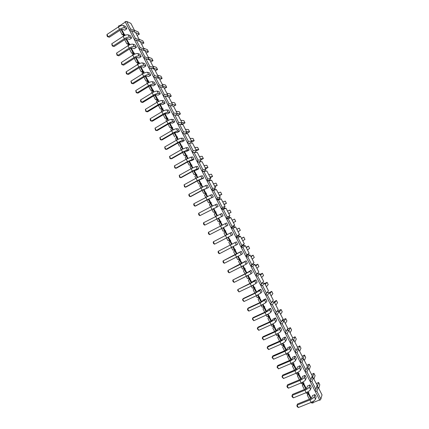 <?xml version="1.0" encoding="UTF-8"?>
<svg xmlns="http://www.w3.org/2000/svg" width="429" height="429" viewBox="0 0 429 429"><rect width="100%" height="100%" fill="white"/><g stroke="black" fill="none" stroke-linecap="round" stroke-linejoin="round"><path stroke-width="0.64" d="M137.087 35.414L139.361 34.181L135.623 32.577M126.855 28.813L124.63 27.853C123.386 27.542 121.691 28.035 119.535 29.338L108.172 36.808L107.491 36.647L107.041 35.768L106.971 34.459L108.172 36.808L109.325 37.237L120.646 29.799L122.474 29.269L124.716 30.212L126.855 28.813L125.654 26.475L123.418 25.499C122.174 25.182 120.474 25.67 118.318 26.973L106.971 34.459M139.361 34.181L138.213 31.96L134.465 30.32M109.325 37.237L107.491 36.647M141.629 44.246L143.903 43.013L138.749 40.943M131.617 38.074L129.429 37.194C128.207 36.921 126.517 37.43 124.356 38.723L112.961 46.134L112.269 45.957L111.755 43.785L112.961 46.134L114.087 46.525L125.45 39.146L127.268 38.599L129.478 39.468L131.617 38.074L130.416 35.741L128.217 34.84C126.995 34.556 125.3 35.06 123.139 36.358L111.755 43.785M143.903 43.013L142.76 40.787L139.071 39.28M114.087 46.525L112.269 45.957M146.176 53.083L148.455 51.85L143.533 50.016M136.39 47.351L134.239 46.547C133.033 46.311 131.349 46.831 129.183 48.118L117.75 55.475L117.053 55.282L116.543 53.121L117.75 55.475L118.86 55.829L130.255 48.504L132.073 47.941L134.239 48.729L136.39 47.351L135.189 45.013L133.028 44.192C131.816 43.94 130.132 44.46 127.965 45.753L116.543 53.121M148.455 51.85L147.308 49.625L143.688 48.246M118.86 55.829L117.053 55.282M150.724 61.926L153.008 60.698L148.316 59.089M141.162 56.633L139.05 55.909C137.865 55.706 136.186 56.242 134.014 57.524L122.544 64.822L121.836 64.613L121.337 62.468L122.544 64.822L123.638 65.138L135.071 57.872L136.878 57.293L139.001 58.001L141.162 56.633L139.956 54.295L137.838 53.55C136.647 53.335 134.963 53.872 132.797 55.153L121.337 62.468M153.008 60.698L151.861 58.467L148.305 57.223M155.282 70.78L157.566 69.552L153.115 68.168M145.94 65.927L143.871 65.283C142.696 65.111 141.028 65.664 138.851 66.94L127.343 74.179L126.63 73.954L126.174 73.069L126.137 71.82L127.343 74.179L128.416 74.458L139.886 67.246L141.688 66.651L143.774 67.283L145.94 65.927L144.734 63.583L142.653 62.918C141.479 62.741 139.806 63.288 137.634 64.565L126.137 71.82M157.566 69.552L156.413 67.321L152.928 66.205M159.84 79.644L162.124 78.416L157.926 77.241M150.724 75.231L148.691 74.662C147.538 74.528 145.871 75.091 143.694 76.362L132.148 83.542L131.424 83.301L130.936 81.183L132.148 83.542L133.204 83.784L144.707 76.63L146.504 76.019L148.552 76.577L150.724 75.231L149.517 72.887L147.474 72.297C146.316 72.152 144.648 72.715 142.471 73.986L130.936 81.183M162.124 78.416L160.977 76.185L157.556 75.198M164.404 88.513L166.693 87.291L162.747 86.32M155.507 84.54L153.518 84.052C152.381 83.95 150.724 84.534 148.541 85.795L136.958 92.921L136.224 92.664L135.746 90.557L136.958 92.921L137.993 93.12L149.533 86.025L151.324 85.398L153.33 85.875L155.507 84.54L154.301 82.196L152.3 81.687C151.164 81.574 149.501 82.153 147.319 83.419L135.746 90.557M166.693 87.291L165.54 85.055L162.183 84.202M168.972 97.388L171.262 96.171L167.578 95.394M160.301 93.86L158.349 93.447C157.234 93.383 155.577 93.983 153.389 95.238L141.768 102.306L141.034 102.032L140.578 101.147L140.556 99.941L141.768 102.306L142.787 102.467L154.365 95.431L156.145 94.788L158.119 95.184L160.301 93.86L159.095 91.511L157.132 91.082C156.011 91.007 154.354 91.597 152.166 92.857L140.556 99.941M171.262 96.171L170.109 93.93L166.822 93.211M173.547 106.279L175.836 105.057L172.426 104.467M165.101 103.191L163.186 102.858C162.087 102.826 160.441 103.437 158.247 104.687L146.589 111.696L145.839 111.406L145.377 109.331L146.589 111.696L147.587 111.824L159.202 104.842L160.977 104.183L162.907 104.504L165.101 103.191L163.889 100.836L161.964 100.488C160.864 100.45 159.213 101.056 157.019 102.306L145.377 109.331M175.836 105.057L174.683 102.815L171.461 102.225M176.373 114.945L178.308 115.197L180.416 113.953L177.274 113.529M169.9 112.527L168.023 112.275C166.945 112.28 165.304 112.907 163.106 114.146L151.41 121.101L150.654 120.796L150.198 119.906L150.198 118.731L151.41 121.101L152.392 121.187L164.044 114.264L165.809 113.588L167.701 113.835L169.9 112.527L168.688 110.173L166.806 109.899C165.717 109.899 164.076 110.521 161.883 111.765L150.198 118.731M180.416 113.953L179.263 111.712L176.105 111.256M181.285 123.949L182.888 124.094L185.001 122.86L181.923 122.565M174.705 121.874L172.871 121.702C171.809 121.745 170.174 122.383 167.97 123.616L156.242 130.513L155.475 130.191L155.025 128.142L156.242 130.513L157.202 130.561L168.887 123.697L170.651 123.005L172.501 123.171L174.705 121.874L173.493 119.519L171.648 119.326C170.581 119.359 168.946 119.991 166.747 121.23L155.025 128.142M185.001 122.86L183.843 120.613L180.754 120.286M186.218 132.936L187.468 132.995L189.586 131.773L186.577 131.612M179.515 131.231L177.724 131.135C176.678 131.215 175.048 131.869 172.839 133.097L161.073 139.934L160.301 139.597L159.856 137.559L161.073 139.934L162.012 139.945L173.74 133.135L175.493 132.432L177.306 132.518L179.515 131.231L178.303 128.877L176.501 128.759C175.45 128.829 173.82 129.478 171.616 130.706L159.856 137.559M189.586 131.773L188.428 129.526L185.408 129.333M191.173 141.902L192.053 141.908L194.176 140.696L191.237 140.664M184.331 140.599L182.577 140.583C181.547 140.696 179.928 141.361 177.719 142.584L165.91 149.362L165.127 149.013L164.693 146.986L165.91 149.362L166.833 149.335L178.593 142.584L180.341 141.865L182.111 141.87L184.331 140.599L183.119 138.24L181.354 138.202C180.319 138.304 178.7 138.969 176.485 140.192L164.693 146.986M194.176 140.696L193.018 138.444L190.063 138.385M196.16 150.847L198.772 149.624L195.903 149.726M189.151 149.973L187.435 150.037L182.593 152.086L170.753 158.805L169.964 158.435L169.535 156.424L170.753 158.805L171.654 158.741L183.456 152.043L185.194 151.308L186.926 151.233L189.151 149.973L187.94 147.608L186.213 147.651L181.365 149.689L169.535 156.424M198.772 149.624L197.613 147.372L194.723 147.442M201.067 159.77L203.373 158.564L200.568 158.8M193.978 159.357L192.305 159.502L187.478 161.588L175.6 168.254L174.801 167.868L174.378 165.873L175.6 168.254L176.485 168.147L188.32 161.513L190.052 160.762L191.742 160.607L193.978 159.357L192.76 156.993L191.077 157.116L186.25 159.197L174.378 165.873M203.373 158.564L202.215 156.312L199.394 156.515M205.668 168.715L207.979 167.508L205.239 167.878M198.809 168.753L197.174 168.972L192.369 171.107L180.453 177.713L179.644 177.311L179.231 175.327L180.453 177.713L181.317 177.568L193.189 170.989L196.568 169.991L198.809 168.753L197.592 166.382L195.946 166.586L191.136 168.71L179.231 175.327M207.979 167.508L206.816 165.256L204.065 165.589M210.274 177.67L212.586 176.464L209.915 176.968M203.641 178.153L202.048 178.453L197.265 180.636L185.307 187.178L184.491 186.76L184.084 184.792L185.307 187.178L186.154 186.996L198.064 180.48L203.641 178.153L202.424 175.783L200.82 176.067L196.032 178.233L184.084 184.792M212.586 176.464L211.427 174.206L208.735 174.678M214.886 186.631L217.203 185.425L214.597 186.068M208.478 187.564L202.161 190.17L190.17 196.659L189.345 196.225L188.883 195.329L188.948 194.267L190.17 196.659L190.996 196.434L202.944 189.972L208.478 187.564L207.261 185.194L205.695 185.553L188.948 194.267M217.203 185.425L216.039 183.167L213.417 183.773M219.503 195.597L221.82 194.401L219.283 195.174M213.326 196.986L207.068 199.716L195.034 206.145L194.203 205.695L193.742 204.799L193.811 203.754L195.034 206.145L195.838 205.882L207.829 199.48L213.326 196.986L212.103 194.61L210.58 195.056L193.811 203.754M221.82 194.401L220.656 192.138L218.098 192.878M224.12 204.579L226.437 203.378L223.97 204.284M218.173 206.419L199.909 215.637L199.067 215.17L198.606 214.275L198.681 213.245L199.909 215.637L218.173 206.419L216.951 204.038L210.741 206.864L198.681 213.245M226.437 203.378L225.273 201.115L222.79 201.989M228.743 213.562L231.065 212.366L228.668 213.411M223.026 215.857L204.783 225.145L203.931 224.662L203.469 223.766L203.555 222.748L204.783 225.145L223.026 215.857L221.804 213.476L203.555 222.748M231.065 212.366L229.901 210.103L227.483 211.111M233.371 222.56L235.698 221.364L233.365 222.538M227.885 225.305L209.663 234.658L208.805 234.159L208.344 233.263L208.435 232.261L209.663 234.658L227.885 225.305L226.662 222.924L208.435 232.261M235.698 221.364L234.529 219.096L232.18 220.238M236.883 229.376L239.162 228.099L240.331 230.368L238.068 231.681M231.521 232.379L213.32 241.784L231.521 232.379L232.749 234.765L214.548 244.181L213.68 243.667L213.218 242.766L213.32 241.784L214.548 244.181M236.84 229.29L239.162 228.099M241.586 238.524L243.801 237.114L244.97 239.382L242.776 240.83M236.39 241.843L218.205 251.314L236.39 241.843L237.618 244.23L219.439 253.716L218.559 253.185L218.098 252.284L218.205 251.314L219.439 253.716M241.473 238.304L243.801 237.114M246.3 247.678L248.445 246.133L249.614 248.407L247.485 249.989M241.259 251.319L235.349 254.767L223.101 260.853L241.259 251.319L242.487 253.711L241.216 254.654L224.335 263.261L223.45 262.709L222.989 261.808L223.101 260.853L224.335 263.261M246.112 247.319L248.445 246.133M251.013 256.842L253.089 255.158L254.263 257.438L252.204 259.154M246.133 260.805L240.288 264.377L228.003 270.404L246.133 260.805L247.367 263.192L246.133 264.221L229.236 272.812L228.341 272.249L227.879 271.343L228.003 270.404L229.236 272.812M250.756 256.349L253.089 255.158M255.732 266.018L257.738 264.194L258.912 266.473L256.923 268.329M251.019 270.297L249.817 271.385L245.227 273.997L232.904 279.965L245.833 273.455L251.019 270.297L252.247 272.688L251.062 273.799L234.143 282.373L233.237 281.794L232.77 280.888L232.904 279.965L234.143 282.373M255.405 265.379L257.738 264.194M260.457 275.198L262.398 273.241L263.567 275.525L261.647 277.515M255.904 279.799L254.746 280.968L250.177 283.623L237.811 289.532L250.761 283.043L253.582 280.909L255.904 279.799L257.132 282.196L255.984 283.387L251.421 286.052L239.05 291.945L237.671 290.444L237.811 289.532L239.05 291.945M260.06 274.426L262.398 273.241M265.186 284.389L267.058 282.298L268.232 284.577L266.377 286.706M260.794 289.312L259.679 290.562L255.126 293.264L242.728 299.115L243.34 298.471L255.695 292.642L257.33 291.672L258.462 290.412L260.794 289.312L262.028 291.709L260.918 292.98L256.376 295.694L243.967 301.528L242.578 300.005L242.728 299.115L243.967 301.528M264.714 283.478L267.058 282.298M269.921 293.592L271.718 291.361L272.898 293.645L271.112 295.908M265.69 298.831L264.613 300.166L260.087 302.912L247.646 308.703L248.235 308.017L260.628 302.247L262.258 301.26L263.352 299.919L265.69 298.831L266.924 301.233L265.857 302.584L261.336 305.346L248.884 311.116L247.951 310.483L247.49 309.577L247.646 308.703L248.884 311.116M269.315 292.61L271.718 291.361M274.657 302.799L276.389 300.429L277.563 302.718L275.852 305.121M270.586 308.36L269.557 309.776C268.849 310.537 267.347 311.47 265.047 312.569L252.568 318.297L253.142 317.578L265.572 311.867L267.192 310.864L268.243 309.443L270.586 308.36L271.825 310.768L270.801 312.199C270.098 312.972 268.597 313.905 266.296 315.004L253.807 320.72L252.402 319.16L252.568 318.297L253.807 320.72M273.74 302.016L276.389 300.429M279.397 312.017L281.059 309.507L282.239 311.797L280.593 314.339M275.493 317.905L274.501 319.401C273.815 320.195 272.318 321.144 270.013 322.238L257.497 327.906L258.049 327.145L270.517 321.493L272.131 320.474L273.144 318.972L275.493 317.905L276.732 320.307L275.75 321.825C275.064 322.635 273.573 323.584 271.267 324.673L258.741 330.33L257.325 328.753L257.497 327.906L258.741 330.33M278.217 311.427L278.818 310.537L281.059 309.507M284.148 321.241L285.741 318.597L286.915 320.887L285.344 323.568M280.405 327.45L279.451 329.032C278.786 329.869 277.295 330.829 274.984 331.912L262.43 337.521L262.961 336.722L275.472 331.129L277.075 330.094L278.046 328.507L280.405 327.45L281.644 329.858L280.7 331.461C280.035 332.303 278.55 333.269 276.238 334.352L263.674 339.945L262.248 338.358L262.43 337.521L263.674 339.945M282.732 320.849L283.489 319.61L285.741 318.597M288.899 330.475L290.422 327.692L291.602 329.987L290.095 332.802M285.317 337.012L284.411 338.674C283.762 339.543 282.277 340.519 279.96 341.602L267.369 347.147L267.878 346.305L280.427 340.776L282.025 339.725L282.952 338.057L285.317 337.012L286.556 339.419L285.66 341.103C285.012 341.983 283.531 342.964 281.215 344.042L268.613 349.576L267.176 347.967L267.369 347.147L268.613 349.576M287.285 330.276L288.159 328.7L290.422 327.692M293.613 339.806L295.109 336.797L296.289 339.092L294.852 342.047M290.24 346.578L289.371 348.321C288.738 349.233 287.264 350.225 284.942 351.297L272.308 356.783L272.801 355.904L285.387 350.434L286.98 349.362L287.864 347.613L290.24 346.578L291.479 348.991L290.621 350.756C289.993 351.678 288.519 352.67 286.202 353.743L273.557 359.212L272.115 357.588L272.308 356.783L273.557 359.212M291.87 339.709L292.841 337.795L295.109 336.797M298.284 349.26L299.796 345.913L300.981 348.209L299.614 351.303M295.163 356.156L294.337 357.984C293.726 358.934 292.256 359.936 289.929 361.004L277.257 366.43L277.729 365.508L290.353 360.097L291.935 359.014L292.782 357.18L295.163 356.156L296.407 358.574L295.586 360.419C294.98 361.379 293.516 362.387 291.189 363.449L278.507 368.86L277.054 367.219L277.257 366.43L278.507 368.86M297.442 347.082L299.796 345.913M302.976 358.724L304.493 355.035L305.673 357.336L304.381 360.569M300.091 365.744L299.308 367.653C298.713 368.64 297.254 369.659 294.921 370.72L282.212 376.083L282.663 375.123L295.324 369.771L296.9 368.672L297.705 366.757L300.091 365.744L301.335 368.162L300.563 370.093C299.973 371.085 298.514 372.115 296.182 373.171L283.456 378.517L281.998 376.855L282.212 376.083L283.456 378.517M302.134 356.199L304.493 355.035M307.69 368.195L309.191 364.167L310.376 366.468L309.153 369.841M305.024 375.343L304.284 377.332C303.711 378.357 302.252 379.392 299.919 380.448L287.167 385.751L287.602 384.749L300.3 379.456L301.871 378.34L302.633 376.34L305.024 375.343L306.268 377.761L305.539 379.778C304.971 380.807 303.517 381.848 301.179 382.899L288.417 388.186L287.414 387.419L286.947 386.508L287.167 385.751L288.417 388.186M306.832 365.331L309.191 364.167M312.419 377.676L313.894 373.305L315.079 375.611L313.926 379.118M309.963 384.947L309.266 387.022C308.708 388.084 307.261 389.135 304.922 390.181L292.128 395.425L292.54 394.38L305.282 389.151L306.842 388.02L307.561 385.934L309.963 384.947L311.213 387.371L310.521 389.468C309.969 390.535 308.521 391.591 306.183 392.637L293.382 397.865L292.369 397.077L291.902 396.165L292.128 395.425L293.382 397.865M311.534 374.469L313.894 373.305M317.165 387.167L318.602 382.454L319.793 384.759L318.704 388.411M314.907 394.562L314.253 396.723C313.712 397.822 312.274 398.89 309.926 399.925L297.099 405.11L297.49 404.021L310.269 398.857L311.824 397.704L312.5 395.543L314.907 394.562L316.157 396.986L315.508 399.168C314.977 400.278 313.535 401.346 311.191 402.386L298.348 407.55L297.329 406.746L296.863 405.834L297.099 405.11L298.348 407.55M316.237 383.612L318.602 382.454M126.684 21.45L130.529 28.925L129.628 30.416L125.091 21.589L126.684 21.45L130.888 23.375L134.674 30.727L133.998 31.843M135.162 40.16L134.416 39.72L129.874 30.893L131.467 30.754L135.602 32.534L139.387 39.897L138.69 41.045M139.918 49.48L139.205 49.04L134.663 40.197L136.261 40.069L140.321 41.699L144.112 49.067L143.383 50.257M144.675 58.811L144.005 58.365L139.452 49.517L141.055 49.394L145.04 50.874L148.836 58.253L148.075 59.486M149.442 68.152L148.804 67.702L144.251 58.843L145.855 58.73L149.764 60.06L153.566 67.444L152.772 68.72M154.209 77.499L154.365 77.252L153.609 77.043L149.051 68.179L150.659 68.072L154.499 69.257L158.301 76.646L157.47 77.971M158.982 86.856L159.159 86.578L158.419 86.401L153.855 77.526L155.47 77.424L159.234 78.459L163.036 85.859L162.167 87.237M163.76 96.225L163.958 95.908L163.234 95.758L158.666 86.878L160.285 86.781L163.969 87.672L167.782 95.077L166.865 96.514M168.538 105.598L168.763 105.25L168.055 105.132L163.481 96.241L165.106 96.155L168.715 96.895L172.528 104.306L171.568 105.807M173.327 114.983L173.573 114.602L172.876 114.516L168.302 105.614L169.932 105.534L173.466 106.124L177.284 113.546L176.265 115.111M178.115 124.378L178.389 123.965L177.708 123.906L173.123 114.993L174.759 114.918L178.217 115.363L182.041 122.791L180.968 124.437M182.915 133.778L183.204 133.333L182.539 133.301L177.955 124.383L179.59 124.319L182.979 124.608L186.803 132.046L185.666 133.778M187.714 143.189L188.031 142.712L187.376 142.712L182.786 133.784L184.432 133.725L187.741 133.869L191.57 141.307L190.358 143.141M201.115 159.861L198.021 160.146L194.123 152.568L192.471 152.611L193.104 152.579L192.524 152.595L192.857 152.102L192.224 152.129L187.629 143.195L192.508 143.13L196.337 150.579L195.082 152.467L197.281 152.408L201.115 159.861L199.85 161.744L202.054 161.69L205.893 169.155L204.628 171.026L206.837 170.983L210.682 178.453L209.406 180.319L211.626 180.287L215.471 187.763L214.194 189.623L216.414 189.597L220.265 197.083L218.983 198.933L221.208 198.917L225.064 206.408L223.777 208.253L226.008 208.247L229.869 215.744L228.577 217.578L230.813 217.583L234.674 225.091L233.376 226.92L235.623 226.93L239.489 234.443L238.186 236.266L240.438 236.288L244.305 243.806L242.996 245.619L245.254 245.651L249.131 253.18L247.817 254.987L250.08 255.024L253.957 262.564L252.638 264.361L254.906 264.409L258.789 271.954L257.464 273.745L259.738 273.804L263.626 281.354L262.296 283.135L264.575 283.204L268.463 290.76L267.133 292.535L269.417 292.616L273.311 300.182L270.367 304.086L265.701 295.007L266.103 294.519L265.503 294.498L265.851 294.031L265.449 294.519L268.463 290.76M270.409 304.032L271.01 304.059L270.619 304.579L272.34 304.644L274.265 302.037L271.981 301.946M274.265 302.037L278.164 309.609L275.295 313.663L270.619 304.579M275.359 313.578L275.917 313.604L275.547 314.157L277.273 314.232L279.118 311.465L276.962 311.374M279.118 311.465L283.017 319.047L280.223 323.251L275.547 314.157M280.314 323.134L280.834 323.16L280.475 323.745L282.207 323.825L283.971 320.903L281.928 320.812M283.971 320.903L287.875 328.491L285.156 332.85L280.475 323.745M285.274 332.7L285.752 332.727L285.414 333.338L287.146 333.43L288.835 330.351L286.894 330.255M288.835 330.351L292.744 337.945L290.101 342.455L285.414 333.338M290.235 342.278L290.68 342.304L290.353 342.948L292.09 343.044L293.699 339.811L291.849 339.709M293.699 339.811L297.613 347.41L296.069 350.772L295.045 352.07L290.353 342.948M295.206 351.86L295.608 351.887L295.297 352.563L297.04 352.665L298.573 349.276L296.804 349.174M298.573 349.276L302.488 356.885L301.019 360.403L299.994 361.695L295.297 352.563M300.182 361.459L300.541 361.481L300.246 362.189L301.995 362.301L303.448 358.751L301.753 358.644M303.448 358.751L307.368 366.366L305.979 370.045L304.949 371.332L300.246 362.189M305.158 371.064L305.48 371.085L305.201 371.825L306.955 371.943L308.328 368.238L306.703 368.13M308.328 368.238L312.248 375.863L310.945 379.692L309.91 380.973L305.201 371.825M310.146 380.679L310.424 380.7L310.162 381.467L311.921 381.596L313.213 377.729L311.647 377.622M313.213 377.729L317.138 385.36L315.91 389.35L314.87 390.626L310.162 381.467M315.138 390.304L315.127 391.119L316.892 391.253L318.098 387.231L316.597 387.124M318.098 387.231L322.029 394.873L320.887 399.024L319.841 400.289L315.127 391.119M130.411 30.845L129.628 30.416M120.002 26.062L120.243 25.408L125.332 22.056M121.675 29.317L124.442 34.695L124.995 34.652L124.828 35.446M126.48 38.664L129.193 43.946L129.751 43.903L129.655 44.841M131.285 48.016L133.95 53.201L134.508 53.164L134.197 53.679L134.486 54.247M136.1 57.384L138.712 62.468L139.269 62.43L138.958 62.945L139.323 63.658M140.916 66.758L143.479 71.745L144.042 71.707L143.726 72.222L144.165 73.08M145.737 76.137L148.252 81.033L148.815 80.995L148.493 81.505L149.013 82.513M150.563 85.532L153.024 90.326L153.593 90.294L153.271 90.803L153.861 91.951M155.395 94.932L157.808 99.63L158.371 99.598L158.049 100.107L158.719 101.405M160.232 104.344L162.591 108.939L163.159 108.912L162.838 109.416L163.578 110.864M165.068 113.76L167.38 118.259L167.948 118.238L167.626 118.736L168.447 120.329M169.916 123.193L172.179 127.59L172.748 127.569L172.42 128.067L173.316 129.81M174.764 132.631L176.973 136.931L177.547 136.91L177.22 137.409L178.191 139.296M179.622 142.079L181.778 146.278L182.352 146.262L182.025 146.761L183.07 148.793M184.481 151.534L186.588 155.636L187.162 155.625L186.835 156.118L187.956 158.301M189.345 161.004L191.404 165.004L191.977 164.993L191.65 165.487L192.846 167.814M194.214 170.479L196.219 174.383L196.798 174.372L196.466 174.86L197.742 177.343M199.088 179.96L201.04 183.768L201.619 183.757L201.292 184.245L202.644 186.878M203.968 189.457L205.872 193.163L206.451 193.157L206.118 193.64L207.545 196.423M208.853 198.959L210.703 202.563L211.282 202.563L210.95 203.046L212.457 205.974M213.739 208.473L215.54 211.974L216.125 211.974L215.787 212.457L217.369 215.535M218.634 217.996L220.383 221.396L220.967 221.402L220.629 221.879L222.286 225.112M223.53 227.531L225.225 230.829L225.815 230.834L225.477 231.311L227.198 234.668M228.453 237.108L230.078 240.272L230.668 240.278L230.325 240.755L232.105 244.214M233.387 246.702L234.936 249.721L235.526 249.732L235.183 250.204L237.017 253.775M238.32 256.306L239.795 259.18L240.385 259.191L240.047 259.663L241.935 263.342M243.259 265.921L244.659 268.645L245.254 268.661L244.911 269.133L246.857 272.919M248.203 275.541L249.533 278.126L250.128 278.142L249.78 278.609L251.78 282.507M253.153 285.178L254.408 287.612L255.003 287.634L254.654 288.1L256.714 292.101M258.108 294.82L259.288 297.109L259.883 297.131L259.534 297.597L261.647 301.705M263.068 304.472L264.173 306.617L264.768 306.638L264.42 307.1L266.591 311.325M268.034 314.13L269.058 316.13L269.664 316.157L269.31 316.618L271.536 320.946M273.005 323.804L273.954 325.654L274.56 325.681L274.206 326.142L276.485 330.582M277.976 333.483L278.855 335.188L279.456 335.221L279.107 335.676L281.445 340.229M282.958 343.173L283.757 344.734L284.363 344.766L284.009 345.222L286.406 349.882M287.945 352.874L288.669 354.284L289.275 354.322L288.921 354.772L291.371 359.545M292.932 362.585L293.581 363.846L294.192 363.883L293.833 364.334L296.342 369.219M297.93 372.308L298.498 373.418L299.11 373.461L298.75 373.906L301.319 378.898M302.928 382.035L303.421 383L304.032 383.043L303.673 383.488L306.295 388.594M307.931 391.774L308.349 392.589L308.966 392.637L308.601 393.082L311.282 398.294M312.939 401.523L313.283 402.188L313.899 402.241L319.653 399.925M266.447 293.184L262.494 285.505L260.784 285.451L261.202 284.99L260.601 284.974L260.95 284.502L260.532 284.963L263.626 281.354M261.529 283.623L257.582 275.949L255.872 275.901L256.306 275.472L255.711 275.456L256.059 274.989L255.62 275.413L258.789 271.954M256.617 274.067L252.67 266.398L250.965 266.361L251.415 265.964L250.82 265.948L251.169 265.476L250.713 265.873L253.957 262.564M251.705 264.521L247.764 256.864L246.064 256.832L246.53 256.462L245.935 256.451L246.284 255.979L245.817 256.344L246.798 254.987L249.131 253.18M246.798 254.987L242.862 247.335L241.168 247.308L241.65 246.975L241.055 246.965L241.404 246.487L240.921 246.82L241.902 245.458L244.305 243.806M241.902 245.458L237.966 237.816L236.277 237.795L236.776 237.494L236.181 237.484L236.524 237.006L236.025 237.312L237.006 235.945L239.489 234.443M237.006 235.945L233.076 228.303L231.392 228.292L231.901 228.019L231.311 228.019L231.655 227.536L231.14 227.81L232.116 226.437L234.674 225.091M232.116 226.437L228.19 218.806L226.507 218.801L227.038 218.559L226.448 218.559L226.785 218.077L226.26 218.318L227.231 216.935L229.869 215.744M227.231 216.935L223.311 209.314L221.632 209.32L222.174 209.105L221.589 209.105L221.927 208.623L221.38 208.832L222.351 207.448L225.064 206.408M222.351 207.448L218.431 199.834L216.758 199.844L217.321 199.662L216.731 199.667L217.069 199.179L216.511 199.362L217.471 197.967L220.265 197.083M217.471 197.967L213.562 190.363L211.894 190.379L212.468 190.224L211.883 190.235L212.216 189.741L211.642 189.897L212.602 188.497L215.471 187.763M212.602 188.497L208.692 180.899L207.03 180.925L207.62 180.802L207.035 180.807L207.373 180.319L206.783 180.437L207.738 179.038L210.682 178.453M207.738 179.038L203.834 171.444L202.172 171.477L202.778 171.386L202.193 171.396L202.526 170.903L201.925 170.994L202.874 169.584L205.893 169.155M202.874 169.584L198.976 162.001L197.319 162.039L197.941 161.98L197.356 161.99L197.689 161.497L197.072 161.556L198.021 160.146M121.117 29.537L123.595 34.358L122.013 34.486L123.649 35.146M122.013 34.486L119.868 30.309M118.195 27.059L119.074 25.558L119.466 26.319M130.529 28.925L134.674 30.727M134.416 39.72L135.317 38.235L139.387 39.897M139.205 49.04L140.111 47.56L144.112 49.067M144.005 58.365L144.911 56.891L148.836 58.253M148.804 67.702L149.716 66.232L153.566 67.444M153.609 77.043L154.526 75.579L158.301 76.646M158.419 86.401L159.336 84.942L163.036 85.859M163.234 95.758L164.157 94.31L167.782 95.077M168.055 105.132L168.978 103.684L172.528 104.306M172.876 114.516L173.809 113.074L177.284 113.546M177.708 123.906L178.641 122.469L182.041 122.791M182.539 133.301L183.478 131.875L186.803 132.046M187.376 142.712L188.32 141.286L191.57 141.307M194.123 152.568L197.281 152.408M192.524 152.595L195.082 152.467M192.224 152.129L193.168 150.713L196.337 150.579M198.976 162.001L202.054 161.69M197.356 161.99L199.85 161.744M203.834 171.444L206.837 170.983M202.193 171.396L204.628 171.026M208.692 180.899L211.626 180.287M207.035 180.807L209.406 180.319M213.562 190.363L216.414 189.597M211.883 190.235L214.194 189.623M218.431 199.834L221.208 198.917M216.731 199.667L218.983 198.933M223.311 209.314L226.008 208.247M221.589 209.105L223.777 208.253M228.19 218.806L230.813 217.583M226.448 218.559L228.577 217.578M233.076 228.303L235.623 226.93M231.311 228.019L233.376 226.92M237.966 237.816L240.438 236.288M236.181 237.484L238.186 236.266M242.862 247.335L245.254 245.651M241.055 246.965L242.996 245.619M247.764 256.864L250.08 255.024M245.935 256.451L247.817 254.987M252.67 266.398L254.906 264.409M250.82 265.948L252.638 264.361M257.582 275.949L259.738 273.804M255.711 275.456L257.464 273.745M262.494 285.505L264.575 283.204M260.601 284.974L262.296 283.135M265.701 295.007L267.417 295.072L269.417 292.616M265.503 294.498L267.133 292.535M119.932 25.928L119.074 25.558M123.016 36.438L123.836 34.829L124.287 35.704M124.683 35.167L123.836 34.829M123.595 34.358L124.442 34.695M127.842 45.833L128.609 44.107L129.113 45.099M129.435 44.418L128.609 44.107M125.922 38.883L128.362 43.635L129.193 43.946M128.362 43.635L126.775 43.758L128.443 44.38M132.674 55.234L132.481 54.864L133.376 53.394L133.945 54.504M134.197 53.679L133.376 53.394M130.732 48.241L133.135 52.923L133.95 53.201M133.135 52.923L131.542 53.04L133.242 53.625M137.505 64.645L137.259 64.157L138.154 62.693L138.787 63.916M138.958 62.945L138.154 62.693M135.543 57.609L137.913 62.216L138.712 62.468M137.913 62.216L136.315 62.328L138.047 62.87M142.348 74.067L142.037 73.456L142.937 71.997L143.624 73.338M143.726 72.222L142.937 71.997M140.363 66.983L142.691 71.52L143.479 71.745M142.691 71.52L141.093 71.627L142.857 72.126M147.19 83.494L146.815 82.765L147.721 81.312L148.472 82.77M148.493 81.505L147.721 81.312M145.184 76.367L147.479 80.834L148.252 81.033M147.479 80.834L145.876 80.936L147.678 81.387M152.038 92.932L151.603 92.085L152.515 90.637L153.325 92.214M153.271 90.803L152.515 90.637M150.011 85.762L152.268 90.16L153.024 90.326M152.268 90.16L150.659 90.251L152.504 90.653M156.896 102.381L156.397 101.41L157.309 99.968L158.183 101.662M158.049 100.107L157.309 99.968M154.842 95.168L157.062 99.49L157.808 99.63M157.062 99.49L155.454 99.576L158.081 100.054M161.754 111.84L161.191 110.752L162.108 109.309L163.041 111.127M162.838 109.416L162.108 109.309M159.679 104.579L161.867 108.832L162.591 108.939M161.867 108.832L160.248 108.912L162.913 109.298M166.618 121.305L165.996 120.093L166.913 118.661L167.905 120.592M167.626 118.736L166.913 118.661M164.522 114.007L166.672 118.184L167.38 118.259M166.672 118.184L165.047 118.254L167.75 118.543M171.482 130.781L170.801 129.451L171.723 128.024L172.78 130.073M172.42 128.067L171.723 128.024M169.369 123.434L171.477 127.542L172.179 127.59M171.477 127.542L169.852 127.606L172.603 127.794M176.357 140.267L175.611 138.814L176.539 137.393L177.654 139.564M177.22 137.409L176.539 137.393M174.217 132.877L176.292 136.915L176.973 136.931M176.292 136.915L177.461 137.044M181.236 149.764L180.427 148.187L181.36 146.772L182.534 149.061M182.025 146.761L181.36 146.772M179.075 142.326L181.113 146.289L181.778 146.278M181.113 146.289L182.336 146.289M186.116 159.266L185.248 157.572L186.181 156.161L187.419 158.569M186.835 156.118L186.181 156.161M183.934 151.786L185.934 155.679L186.588 155.636M185.934 155.679L184.298 155.722L182.641 152.504M191.007 168.779L190.074 166.961L191.012 165.556L192.31 168.082M191.65 165.487L191.012 165.556M188.803 161.256L190.766 165.074L191.404 165.004M190.766 165.074L189.119 165.111L187.505 161.969M195.897 178.303L194.9 176.362L195.844 174.962L197.206 177.611M196.466 174.86L195.844 174.962M193.672 170.737L195.597 174.48L196.219 174.383M195.597 174.48L193.951 174.512L192.374 171.444M200.799 187.838L199.737 185.773L200.681 184.379L202.107 187.146M201.292 184.245L200.681 184.379M198.547 180.223L200.434 183.896L201.04 183.768M200.434 183.896L198.783 183.918L197.243 180.925M205.7 197.378L204.574 195.19L205.523 193.806L207.009 196.691M206.118 193.64L205.523 193.806M203.426 189.72L205.276 193.323L205.872 193.163M205.276 193.323L203.619 193.334L202.123 190.417M210.607 206.934L209.416 204.622L210.371 203.239L211.921 206.247M210.95 203.046L210.371 203.239M208.312 199.228L210.124 202.756L210.703 202.563M210.124 202.756L208.467 202.761L207.003 199.919M215.519 216.495L214.269 214.06L215.224 212.682L216.833 215.814M215.787 212.457L215.224 212.682M213.202 208.746L214.977 212.199L215.54 211.974M214.977 212.199L213.315 212.199L211.888 209.432M220.436 226.062L219.122 223.504L220.082 222.136L221.755 225.386M220.629 221.879L220.082 222.136M218.098 218.27L219.836 221.648L220.383 221.396M219.836 221.648L218.163 221.643L216.779 218.951M225.343 235.618L223.981 232.963L224.946 231.596L226.662 234.942M225.477 231.311L224.946 231.596M222.994 227.804L224.694 231.113L225.225 230.829M224.694 231.113L223.021 231.097L221.68 228.48M230.25 245.163L228.839 242.428L229.81 241.066L231.574 244.492M230.325 240.755L229.81 241.066M227.917 237.387L229.563 240.583L230.078 240.272M229.563 240.583L227.885 240.562L226.598 238.057M235.156 254.719L233.708 251.903L234.684 250.547L236.486 254.054M235.183 250.204L234.684 250.547M232.85 246.981L234.432 250.064L234.936 249.721M234.432 250.064L232.749 250.037L231.526 247.651M240.074 264.285L238.583 261.384L239.559 260.038L241.404 263.626M240.047 259.663L239.559 260.038M237.784 256.585L239.307 259.55L239.795 259.18M239.307 259.55L237.623 259.518L236.459 257.255M244.991 273.863L243.458 270.881L244.439 269.535L246.326 273.209M244.911 269.133L244.439 269.535M242.723 266.2L244.192 269.053L244.659 268.645M244.192 269.053L242.498 269.01L241.398 266.865M249.914 283.446L248.343 280.384L249.324 279.048L251.255 282.797M249.78 278.609L249.324 279.048M247.672 275.826L249.077 278.56L249.533 278.126M249.077 278.56L247.383 278.512L246.343 276.485M254.842 293.039L253.228 289.897L254.215 288.567L256.183 292.396M254.654 288.1L254.215 288.567M252.622 285.457L253.968 288.079L254.408 287.612M253.968 288.079L252.268 288.02L251.287 286.116M259.781 302.643L258.119 299.415L259.111 298.091L261.122 302.005M259.534 297.597L259.111 298.091M257.577 295.098L258.864 297.603L259.288 297.109M258.864 297.603L257.159 297.544L256.242 295.758M264.72 312.258L263.015 308.95L264.012 307.631L266.066 311.62M264.42 307.1L264.012 307.631M262.537 304.756L263.76 307.143L264.173 306.617M263.76 307.143L262.055 307.073L261.197 305.405M269.659 321.879L267.921 318.49L269.562 316.152M267.921 318.49L268.919 317.176L271.01 321.251M269.31 316.618L268.919 317.176M267.503 314.414L268.667 316.688L269.058 316.13M268.667 316.688L266.956 316.613L266.162 315.068M274.608 331.515L272.823 328.04L274.34 325.675M272.823 328.04L273.831 326.732L275.965 330.888M274.206 326.142L273.831 326.732M272.469 324.088L273.579 326.244L273.954 325.654M273.579 326.244L271.857 326.158L271.128 324.737M279.563 341.157L277.735 337.596L279.14 335.205M277.735 337.596L278.743 336.298L280.92 340.535M279.107 335.676L278.743 336.298M277.445 333.773L278.491 335.805L278.855 335.188M278.491 335.805L276.769 335.714L276.099 334.416M284.524 350.809L282.652 347.168L283.944 344.744M282.652 347.168L283.666 345.871L285.88 350.193M284.009 345.222L283.666 345.871M282.427 343.463L283.413 345.383L283.757 344.734M283.413 345.383L281.681 345.281L281.081 344.106M289.484 360.467L287.575 356.746L288.765 354.29M287.575 356.746L288.588 355.453L290.851 359.856M288.921 354.772L288.588 355.453M287.409 353.164L288.336 354.965L288.669 354.284M288.336 354.965L286.604 354.858L286.063 353.802M294.455 370.141L292.498 366.334L293.602 363.846M292.498 366.334L293.516 365.047L295.822 369.535M293.833 364.334L293.516 365.047M292.401 362.875L293.264 364.559L293.581 363.846M293.264 364.559L291.527 364.446L291.05 363.513M299.426 379.821L297.431 375.933L298.144 374.158M297.431 375.933L298.45 374.651L300.799 379.22M298.75 373.906L298.45 374.651M297.394 372.597L298.198 374.163L298.498 373.418M298.198 374.163L296.46 374.04L296.042 373.23M304.408 389.511L302.365 385.537L303.019 383.762M302.365 385.537L303.389 384.266L305.78 388.915M303.673 383.488L303.389 384.266M302.397 382.325L303.137 383.773L303.421 383M303.137 383.773L301.394 383.644L301.04 382.958M309.389 399.211L307.303 395.152L307.899 393.382M307.303 395.152L308.333 393.886L310.768 398.621M308.601 393.082L308.333 393.886M307.4 392.068L308.081 393.393L308.349 392.589M308.081 393.393L306.333 393.259L306.043 392.696M312.409 401.817L313.031 403.024L313.283 402.188M313.031 403.024L311.277 402.885L311.046 402.44M126.775 43.758L124.667 39.656M131.542 53.04L129.472 49.008M136.315 62.328L134.282 58.371M141.093 71.627L139.098 67.744M145.876 80.936L143.919 77.123M150.659 90.251L148.74 86.513M155.454 99.576L153.571 95.914M160.248 108.912L158.403 105.32M165.047 118.254L163.24 114.741M169.852 127.606L168.088 124.169M174.662 136.969L172.935 133.601M179.478 146.343L177.788 143.05M320.887 399.024L316.892 391.253M315.91 389.35L311.921 381.596M310.945 379.692L306.955 371.943M305.979 370.045L301.995 362.301M301.019 360.403L297.04 352.665M296.069 350.772L292.09 343.044M291.119 341.152L287.146 333.43M286.175 331.537L282.207 323.825M281.236 321.938L277.273 314.232M276.303 312.344L272.34 304.644M271.375 302.761L267.417 295.072M260.784 285.451L265.449 294.519M255.872 275.901L260.532 284.963M250.965 266.361L255.62 275.413M246.064 256.832L250.713 265.873M241.168 247.308L245.817 256.344M236.277 237.795L240.921 246.82M231.392 228.292L236.025 237.312M226.507 218.801L231.14 227.81M221.632 209.32L226.26 218.318M216.758 199.844L221.38 208.832M211.894 190.379L216.511 199.362M207.03 180.925L211.642 189.897M202.172 171.477L206.783 180.437M197.319 162.039L201.925 170.994M192.471 152.611L197.072 161.556M193.168 150.713L189.275 143.141M188.32 141.286L184.432 133.725M183.478 131.875L179.59 124.319M178.641 122.469L174.759 114.918M173.809 113.074L169.932 105.534M168.978 103.684L165.106 96.155M164.157 94.31L160.285 86.781M159.336 84.942L155.47 77.424M154.526 75.579L150.659 68.072M149.716 66.232L145.855 58.73M144.911 56.891L141.055 49.394M140.111 47.56L136.261 40.069M135.317 38.235L131.467 30.754M124.63 27.853L123.418 25.499M119.535 29.338L118.318 26.973M129.429 37.194L128.217 34.84M124.356 38.723L123.139 36.358M134.239 46.547L133.028 44.192M129.183 48.118L127.965 45.753M139.05 55.909L137.838 53.55M134.014 57.524L132.797 55.153M143.871 65.283L142.653 62.918M138.851 66.94L137.634 64.565M148.691 74.662L147.474 72.297M143.694 76.362L142.471 73.986M153.518 84.052L152.3 81.687M148.541 85.795L147.319 83.419M158.349 93.447L157.132 91.082M153.389 95.238L152.166 92.857M163.186 102.858L161.964 100.488M158.247 104.687L157.019 102.306M168.023 112.275L166.806 109.899M163.106 114.146L161.883 111.765M172.871 121.702L171.648 119.326M167.97 123.616L166.747 121.23M177.724 131.135L176.501 128.759M172.839 133.097L171.616 130.706M182.577 140.583L181.354 138.202M177.719 142.584L176.485 140.192M187.435 150.037L186.213 147.651M182.593 152.086L181.365 149.689M192.305 159.502L191.077 157.116M187.478 161.588L186.25 159.197M197.174 168.972L195.946 166.586M192.369 171.107L191.136 168.71M202.048 178.453L200.82 176.067M197.265 180.636L196.032 178.233M206.928 187.945L205.695 185.553M202.161 190.17L200.928 187.768M211.808 197.447L210.58 195.056M207.068 199.716L205.829 197.308M216.699 206.96L215.465 204.563M211.974 209.272L210.741 206.864M221.595 216.479L220.361 214.082M216.892 218.833L215.653 216.425M226.491 226.008L225.257 223.606M221.809 228.41L220.57 225.997M231.397 235.548L230.159 233.145M226.732 237.993L225.493 235.575M236.304 245.093L235.065 242.691M231.66 247.587L230.416 245.168M241.216 254.654L239.977 252.247M236.594 257.185L235.349 254.767M246.133 264.221L244.895 261.808M241.532 266.8L240.288 264.377M251.062 273.799L249.817 271.385M246.477 276.421L245.227 273.997M255.984 283.387L254.746 280.968M251.421 286.052L250.177 283.623M260.918 292.98L259.679 290.562M256.376 295.694L255.126 293.264M265.857 302.584L264.613 300.166M261.336 305.346L260.087 302.912M270.801 312.199L269.557 309.776M266.296 315.004L265.047 312.569M275.75 321.825L274.501 319.401M271.267 324.673L270.013 322.238M280.7 331.461L279.451 329.032M276.238 334.352L274.984 331.912M285.66 341.103L284.411 338.674M281.215 344.042L279.96 341.602M290.621 350.756L289.371 348.321M286.202 353.743L284.942 351.297M295.586 360.419L294.337 357.984M291.189 363.449L289.929 361.004M300.563 370.093L299.308 367.653M296.182 373.171L294.921 370.72M305.539 379.778L304.284 377.332M301.179 382.899L299.919 380.448M310.521 389.468L309.266 387.022M306.183 392.637L304.922 390.181M315.508 399.168L314.253 396.723M311.191 402.386L309.926 399.925"/></g></svg>
